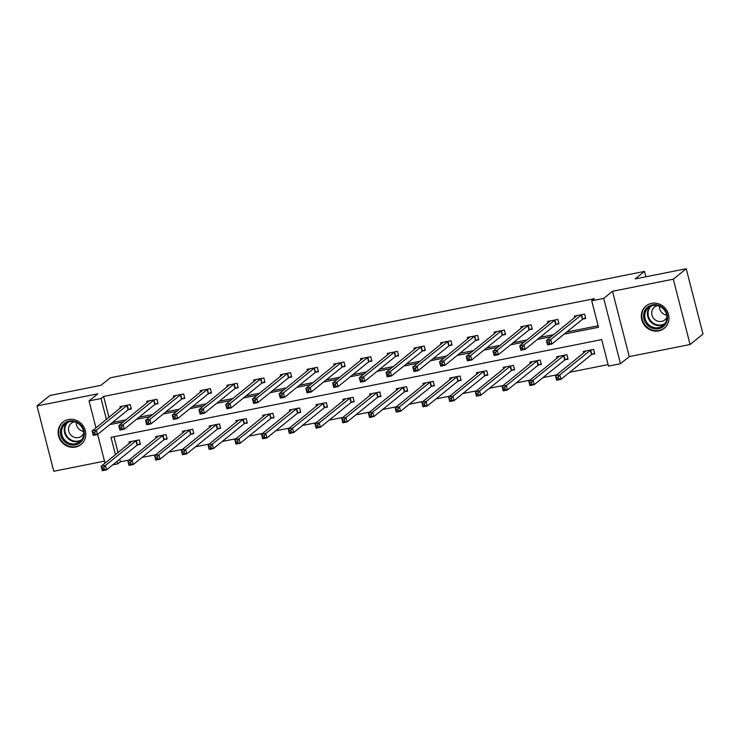 <?xml version="1.0" encoding="UTF-8"?>
<svg xmlns="http://www.w3.org/2000/svg" width="740" height="740" viewBox="0 0 740 740"><rect width="100%" height="100%" fill="white"/><g stroke="black" fill="none" stroke-linecap="round" stroke-linejoin="round"><path stroke-width="1.11" d="M75.48 447.071A14.402 13.431 -128.9 0 0 80.993 444.5A14.402 13.431 -128.9 0 0 84.166 427.6A14.402 13.431 -128.9 0 0 68.404 419.534A14.402 13.431 -128.9 0 0 62.891 422.105A14.402 13.431 -128.9 0 0 59.718 439.005A14.402 13.431 -128.9 0 0 75.48 447.071M658.683 330.9A14.402 13.431 -128.9 0 0 664.196 328.329A14.402 13.431 -128.9 0 0 667.369 311.429A14.402 13.431 -128.9 0 0 651.607 303.363A14.402 13.431 -128.9 0 0 646.094 305.935A14.402 13.431 -128.9 0 0 642.921 322.834A14.402 13.431 -128.9 0 0 658.683 330.9M119.732 459.198L120.389 461.76L117.808 463.841L112.73 464.859M645.854 276.788L644.466 271.404L110.26 377.807L100.964 385.327L49.913 395.493L37 405.927L53.77 471.25L104.507 461.15M644.466 271.404L635.17 278.915L686.23 268.75L703 334.073L690.087 344.507L673.317 279.183L612.498 291.301L603.72 298.396L620.49 363.719L608.493 366.106L601.694 339.623L111.009 437.358L115.459 454.712M612.498 291.301L629.268 356.625L690.087 344.507M629.268 356.625L620.49 363.719M120.389 461.76L129.01 460.039M142.043 457.44L155.742 454.721M168.776 452.121L182.465 449.393M195.499 446.793L209.189 444.065M222.222 441.475L235.921 438.746M248.954 436.147L262.644 433.418M275.678 430.828L289.377 428.099M302.41 425.5L316.1 422.771M329.134 420.181L342.833 417.453M355.866 414.853L369.556 412.125M382.589 409.535L396.289 406.806M409.322 404.207L423.012 401.478M436.045 398.879L449.735 396.159M462.768 393.56L476.468 390.831M489.501 388.232L503.191 385.503M516.224 382.913L529.923 380.184M542.957 377.585L556.646 374.856M569.68 372.266L608.114 364.607M686.23 268.75L673.317 279.183M113.979 436.776L118.049 452.621M592 354.368L594.766 353.812L593.637 349.4L583.361 351.445L583.749 352.962M565.268 359.686L568.043 359.141L566.905 354.719L556.628 356.772L557.016 358.28M538.544 365.014L541.31 364.459L540.182 360.047L529.905 362.091L530.293 363.608M511.812 370.333L514.587 369.787L513.458 365.366L503.172 367.419L503.561 368.927M485.089 375.661L487.863 375.106L486.726 370.694L476.449 372.738L476.838 374.255M458.356 380.98L461.131 380.434L460.003 376.022L449.717 378.066L450.105 379.574M431.633 386.308L434.408 385.753L433.27 381.341L422.993 383.385L423.382 384.902M404.9 391.636L407.675 391.081L406.547 386.668L396.261 388.713L396.649 390.23M378.177 396.954L380.952 396.4L379.814 391.987L369.538 394.041L369.926 395.549M351.454 402.282L354.22 401.728L353.091 397.315L342.814 399.36L343.203 400.877M324.721 407.601L327.496 407.046L326.358 402.634L316.082 404.688L316.47 406.195M297.998 412.929L300.764 412.374L299.635 407.962L289.358 410.006L289.747 411.523M271.266 418.248L274.041 417.702L272.912 413.281L262.626 415.334L263.014 416.842M244.542 423.576L247.317 423.021L246.179 418.609L235.903 420.653L236.291 422.17M217.81 428.895L220.585 428.349L219.456 423.928L209.17 425.981L209.559 427.489M191.087 434.223L193.862 433.668L192.724 429.256L182.447 431.3L182.835 432.817M164.354 439.542L167.129 438.996L166.001 434.584L155.715 436.628L156.103 438.136M137.631 444.87L140.406 444.315L139.268 439.902L128.991 441.947L129.38 443.464M564.13 334.119L598.521 327.265L591.723 300.782L594.303 298.701L103.618 396.437L108.974 417.314M112.341 422.531L126.04 419.802M139.074 417.212L152.764 414.483M165.797 411.884L179.496 409.155M192.529 406.565L206.22 403.837M219.253 401.237L232.952 398.509M245.985 395.918L259.675 393.19M272.709 390.591L286.399 387.862M299.432 385.272L313.131 382.543M326.164 379.944L339.854 377.215M352.887 374.616L366.587 371.896M379.62 369.297L393.31 366.568M406.343 363.969L420.043 361.24M433.076 358.65L446.766 355.921M459.799 353.322L473.498 350.594M486.532 348.004L500.221 345.275M513.255 342.675L526.945 339.947M539.978 337.357L553.677 334.628M566.711 332.029L598.142 325.767M582.926 319.06L585.701 318.505L584.572 314.093L574.286 316.137L574.675 317.654M556.202 324.379L558.977 323.824L557.84 319.412L547.563 321.465L547.952 322.973M529.479 329.707L532.245 329.152L531.116 324.74L520.84 326.784L521.228 328.301M502.747 335.026L505.522 334.471L504.384 330.059L494.107 332.112L494.496 333.62M476.024 340.354L478.789 339.799L477.661 335.387L467.384 337.431L467.773 338.948M449.291 345.673L452.066 345.127L450.938 340.705L440.651 342.759L441.04 344.267M422.568 351L425.343 350.446L424.205 346.033L413.928 348.078L414.317 349.595M395.835 356.319L398.61 355.774L397.482 351.352L387.196 353.406L387.584 354.913M369.112 361.647L371.887 361.092L370.749 356.68L360.473 358.724L360.861 360.241M342.38 366.966L345.154 366.42L344.026 362.008L333.74 364.052L334.129 365.56M315.656 372.294L318.431 371.739L317.293 367.327L307.017 369.371L307.405 370.888M288.933 377.613L291.699 377.067L290.57 372.655L280.293 374.699L280.682 376.207M262.2 382.941L264.976 382.386L263.838 377.974L253.561 380.027L253.95 381.535M235.477 388.269L238.243 387.714L237.114 383.302L226.838 385.346L227.226 386.863M208.745 393.588L211.52 393.032L210.391 388.62L200.105 390.674L200.494 392.182M182.022 398.916L184.797 398.361L183.659 393.948L173.382 395.993L173.771 397.51M155.289 404.234L158.064 403.679L156.935 399.267L146.649 401.321L147.038 402.828M128.566 409.562L131.341 409.007L130.203 404.595L119.926 406.639L120.315 408.156M95.96 427.84L89.041 400.914L97.819 393.819L37 405.927M89.041 400.914L101.038 398.527L106.394 419.404M103.618 396.437L101.038 398.527M591.723 300.782L603.72 298.396M105.025 463.148L97.643 434.417M117.151 461.288L117.808 463.841M109.761 424.621L123.46 421.893M136.493 419.293L150.183 416.574M163.216 413.975L176.906 411.246M189.94 408.647L203.639 405.918M216.672 403.328L230.362 400.599M243.395 398L257.094 395.271M270.128 392.681L283.818 389.952M296.851 387.353L310.55 384.624M323.584 382.034L337.274 379.305M350.307 376.706L364.006 373.978M377.039 371.388L390.729 368.659M403.763 366.06L417.453 363.331M430.495 360.732L444.185 358.012M457.218 355.413L470.908 352.684M483.941 350.085L497.641 347.356M510.674 344.766L524.364 342.037M537.397 339.438L551.096 336.709M585.534 317.858L582.436 319.319L551.864 344.026L547.582 344.886L546.444 340.465L577.061 315.582M547.396 342.084L546.444 340.465L550.726 339.614L551.864 344.026L549.57 343.508L549.117 341.741L547.396 342.084L547.85 343.841L549.57 343.508M581.797 314.639L550.726 339.614L549.117 341.741M547.582 344.886L547.85 343.841M586.126 350.889L555.509 375.781L559.791 374.921L560.929 379.343L591.501 354.627L594.599 353.165M558.635 378.815L560.929 379.343L556.646 380.194L555.509 375.781L556.915 379.157L558.635 378.815L558.182 377.049L556.462 377.391M558.182 377.049L559.791 374.921L590.862 349.955M556.915 379.157L556.646 380.194M647.074 324.749A12.46 11.627 51.1 0 1 647.13 307.627A12.46 11.627 51.1 0 1 664.048 308.848A12.46 11.627 51.1 0 1 663.993 325.97A12.46 11.627 51.1 0 1 647.074 324.749M663.678 309.228A11.535 10.767 -128.9 0 0 648.564 307.618A11.535 10.767 -128.9 0 0 647.962 323.954A11.535 10.767 -128.9 0 0 663.068 325.563A11.535 10.767 -128.9 0 0 663.678 309.228M666.694 315.185A8.214 7.668 51.1 0 1 661.745 312.521A8.214 7.668 51.1 0 1 659.47 306.258M657.684 305.666A8.214 7.668 -128.9 0 0 654.428 307.156A8.214 7.668 -128.9 0 0 653.994 318.792A8.214 7.668 -128.9 0 0 664.751 319.93A8.214 7.668 -128.9 0 0 666.888 317.062M648.138 304.593A14.31 13.348 -128.9 0 0 646.566 305.675A14.31 13.348 -128.9 0 0 645.817 325.933A14.31 13.348 -128.9 0 0 664.557 327.922A14.31 13.348 -128.9 0 0 665.945 326.618M69.292 421.051A12.46 11.627 51.1 0 1 83.916 430.661A12.46 11.627 51.1 0 1 75.415 444.888A12.46 11.627 51.1 0 1 60.791 435.268A12.46 11.627 51.1 0 1 69.292 421.051M75.443 443.796A11.535 10.767 -128.9 0 0 79.865 441.734A11.535 10.767 -128.9 0 0 82.408 428.192A11.535 10.767 -128.9 0 0 69.782 421.726A11.535 10.767 -128.9 0 0 65.361 423.789A11.535 10.767 -128.9 0 0 62.817 437.331A11.535 10.767 -128.9 0 0 75.443 443.796M74.481 421.837A8.214 7.668 -128.9 0 0 74.37 421.856A8.214 7.668 -128.9 0 0 71.216 423.326A8.214 7.668 -128.9 0 0 69.412 432.965A8.214 7.668 -128.9 0 0 78.403 437.571A8.214 7.668 -128.9 0 0 81.548 436.101A8.214 7.668 -128.9 0 0 83.685 433.224M64.935 420.755A14.31 13.348 -128.9 0 0 63.363 421.837A14.31 13.348 -128.9 0 0 60.208 438.635A14.31 13.348 -128.9 0 0 75.868 446.646A14.31 13.348 -128.9 0 0 81.344 444.093A14.31 13.348 -128.9 0 0 82.741 442.779M83.481 431.355A8.214 7.668 51.1 0 1 76.266 422.429M558.811 323.177L555.712 324.638L525.132 349.354L520.849 350.205L519.721 345.793L550.338 320.91M520.673 347.402L519.721 345.793L524.003 344.942L525.132 349.354L522.838 348.827L522.385 347.06L520.673 347.402L521.126 349.169L522.838 348.827M555.074 319.967L524.003 344.942L522.385 347.06M520.849 350.205L521.126 349.169M532.079 328.505L528.98 329.966L498.409 354.673L494.126 355.533L492.988 351.121L523.606 326.229M493.941 352.73L492.988 351.121L497.271 350.261L498.409 354.673L496.115 354.155L495.661 352.388L493.941 352.73L494.394 354.497L496.115 354.155M528.341 325.286L497.271 350.261L495.661 352.388M494.126 355.533L494.394 354.497M559.403 356.218L528.785 381.1L533.068 380.249L534.206 384.661L564.777 359.954L567.876 358.493M531.903 384.134L534.206 384.661L529.914 385.512L528.785 381.1L530.192 384.476L531.903 384.134L531.449 382.367L529.738 382.71M531.449 382.367L533.068 380.249L564.139 355.274M530.192 384.476L529.914 385.512M532.671 361.546L502.053 386.428L506.345 385.577L507.474 389.989L538.045 365.273L541.153 363.812M505.18 389.462L507.474 389.989L503.191 390.84L502.053 386.428L503.468 389.804L505.18 389.462L504.726 387.695L503.015 388.038M504.726 387.695L506.345 385.577L537.407 360.602M503.468 389.804L503.191 390.84M505.355 333.823L502.257 335.285L471.685 360.001L467.393 360.852L466.265 356.44L496.882 331.557M467.218 358.049L466.265 356.44L470.548 355.589L471.685 360.001L469.382 359.474L468.929 357.707L467.218 358.049L467.671 359.816L469.382 359.474M501.618 330.614L470.548 355.589L468.929 357.707M467.393 360.852L467.671 359.816M478.632 339.151L475.524 340.613L444.953 365.329L440.67 366.18L439.542 361.768L470.15 336.876M440.494 363.377L439.542 361.768L443.824 360.907L444.953 365.329L442.659 364.802L442.206 363.035L440.494 363.377L440.947 365.144L442.659 364.802M474.886 335.942L443.824 360.907L442.206 363.035M440.67 366.18L440.947 365.144M451.9 344.479L448.801 345.941L418.23 370.647L413.947 371.499L412.809 367.086L443.427 342.204M413.762 368.696L412.809 367.086L417.092 366.235L418.23 370.647L415.926 370.12L415.473 368.354L413.762 368.696L414.215 370.463L415.926 370.12M448.163 341.26L417.092 366.235L415.473 368.354M413.947 371.499L414.215 370.463M505.947 366.864L475.33 391.747L479.613 390.896L480.75 395.308L511.322 370.601L514.42 369.14M478.447 394.781L480.75 395.308L476.468 396.159L475.33 391.747L476.736 395.123L478.447 394.781L477.994 393.023L476.283 393.356M477.994 393.023L479.613 390.896L510.683 365.921M476.736 395.123L476.468 396.159M479.224 372.192L448.607 397.075L452.889 396.224L454.018 400.636L484.589 375.92L487.697 374.459M451.724 400.109L454.018 400.636L449.735 401.487L448.607 397.075L450.013 400.451L451.724 400.109L451.271 398.342L449.559 398.684M451.271 398.342L452.889 396.224L483.951 371.249M450.013 400.451L449.735 401.487M452.492 377.511L421.874 402.394L426.157 401.543L427.295 405.955L457.866 381.248L460.964 379.786M424.991 405.428L427.295 405.955L423.012 406.815L421.874 402.394L423.28 405.77L424.991 405.428L424.538 403.67L422.827 404.012M424.538 403.67L426.157 401.543L457.228 376.568M423.28 405.77L423.012 406.815M425.796 382.904L395.151 407.721L399.434 406.871L400.562 411.283L431.143 386.567L434.241 385.105M398.268 410.756L400.562 411.283L396.279 412.134L395.151 407.721L396.557 411.098L398.268 410.756L397.815 408.989L396.104 409.331M397.815 408.989L399.434 406.871L430.495 381.896M396.557 411.098L396.279 412.134M399.036 388.158L368.418 413.04L372.701 412.189L373.839 416.602L404.41 391.895L407.509 390.433M371.545 416.084L373.839 416.602L369.556 417.462L368.418 413.04L369.824 416.417L371.545 416.084L371.091 414.317L369.371 414.659M371.091 414.317L372.701 412.189L403.772 387.214M369.824 416.417L369.556 417.462M372.312 393.486L341.695 418.368L345.978 417.517L347.106 421.93L377.687 397.214L380.786 395.752M344.812 421.402L347.106 421.93L342.824 422.781L341.695 418.368L343.101 421.745L344.812 421.402L344.359 419.636L342.648 419.978M344.359 419.636L345.978 417.517L377.039 392.542M343.101 421.745L342.824 422.781M345.58 398.805L314.963 423.696L319.245 422.836L320.383 427.248L350.954 402.542L354.053 401.08M318.089 426.73L320.383 427.248L316.1 428.108L314.963 423.696L316.368 427.072L318.089 426.73L317.636 424.964L315.915 425.306M317.636 424.964L319.245 422.836L350.316 397.861M316.368 427.072L316.1 428.108M318.857 404.132L288.239 429.015L292.522 428.164L293.651 432.576L324.231 407.86L327.33 406.399M291.357 432.049L293.651 432.576L289.368 433.427L288.239 429.015L289.645 432.391L291.357 432.049L290.903 430.282L289.192 430.625M290.903 430.282L292.522 428.164L323.593 403.189M289.645 432.391L289.368 433.427M292.124 409.451L261.507 434.343L265.799 433.483L266.927 437.904L297.499 413.188L300.607 411.727M264.633 437.377L266.927 437.904L262.644 438.755L261.507 434.343L262.922 437.719L264.633 437.377L264.18 435.61L262.469 435.953M264.18 435.61L265.799 433.483L296.86 408.517M262.922 437.719L262.644 438.755M265.401 414.779L234.784 439.662L239.066 438.811L240.204 443.223L270.775 418.516L273.874 417.055M237.901 442.696L240.204 443.223L235.921 444.074L234.784 439.662L236.19 443.038L237.901 442.696L237.447 440.929L235.736 441.271M237.447 440.929L239.066 438.811L270.137 413.836M236.19 443.038L235.921 444.074M238.678 420.107L208.06 444.99L212.343 444.139L213.472 448.551L244.043 423.835L247.151 422.374M211.178 448.024L213.472 448.551L209.189 449.402L208.06 444.99L209.466 448.366L211.178 448.024L210.724 446.257L209.013 446.599M210.724 446.257L212.343 444.139L243.405 419.164M209.466 448.366L209.189 449.402M211.945 425.426L181.328 450.309L185.611 449.457L186.748 453.87L217.32 429.163L220.418 427.702M184.445 453.343L186.748 453.87L182.465 454.721L181.328 450.309L182.734 453.685L184.445 453.343L183.992 451.585L182.281 451.918M183.992 451.585L185.611 449.457L216.681 424.483M182.734 453.685L182.465 454.721M185.25 430.819L154.605 455.637L158.887 454.786L160.016 459.198L190.596 434.482L193.695 433.02M157.722 458.671L160.016 459.198L155.733 460.049L154.605 455.637L156.011 459.013L157.722 458.671L157.269 456.904L155.557 457.246M157.269 456.904L158.887 454.786L189.949 429.811M156.011 459.013L155.733 460.049M158.49 436.073L127.872 460.955L132.155 460.104L133.292 464.517L163.864 439.81L166.963 438.348M130.999 463.989L133.292 464.517L129.01 465.377L127.872 460.955L129.278 464.332L130.999 463.989L130.545 462.232L128.825 462.574M130.545 462.232L132.155 460.104L163.226 435.129M129.278 464.332L129.01 465.377M425.176 349.798L422.068 351.26L391.497 375.976L387.214 376.827L386.086 372.414L416.703 347.532M387.039 374.024L386.086 372.414L390.368 371.554L391.497 375.976L389.203 375.448L388.75 373.682L387.039 374.024L387.492 375.791L389.203 375.448M421.43 346.588L390.368 371.554L388.75 373.682M387.214 376.827L387.492 375.791M398.444 355.126L395.345 356.588L364.774 381.294L360.491 382.145L359.353 377.733L389.971 352.851M360.306 379.343L359.353 377.733L363.636 376.882L364.774 381.294L362.471 380.767L362.017 379.01L360.306 379.343L360.759 381.109L362.471 380.767M394.707 351.907L363.636 376.882L362.017 379.01M360.491 382.145L360.759 381.109M371.721 360.445L368.622 361.906L338.041 386.622L333.759 387.473L332.63 383.061L363.248 358.179M333.583 384.671L332.63 383.061L336.913 382.21L338.041 386.622L335.747 386.095L335.294 384.328L333.583 384.671L334.036 386.437L335.747 386.095M367.974 357.235L336.913 382.21L335.294 384.328M333.759 387.473L334.036 386.437M344.988 365.773L341.889 367.234L311.318 391.941L307.035 392.801L305.897 388.38L336.515 363.497M306.85 389.989L305.897 388.38L310.18 387.529L311.318 391.941L309.024 391.414L308.571 389.656L306.85 389.989L307.304 391.756L309.024 391.414M341.251 362.554L310.18 387.529L308.571 389.656M307.035 392.801L307.304 391.756M318.265 371.091L315.166 372.553L284.586 397.269L280.303 398.12L279.174 393.708L309.792 368.825M280.127 395.317L279.174 393.708L283.457 392.857L284.586 397.269L282.292 396.742L281.838 394.975L280.127 395.317L280.58 397.084L282.292 396.742M314.519 367.882L283.457 392.857L281.838 394.975M280.303 398.12L280.58 397.084M291.532 376.42L288.433 377.881L257.862 402.588L253.579 403.448L252.442 399.026L283.059 374.144M253.395 400.645L252.442 399.026L256.725 398.175L257.862 402.588L255.568 402.07L255.115 400.303L253.395 400.645L253.848 402.403L255.568 402.07M287.795 373.2L256.725 398.175L255.115 400.303M253.579 403.448L253.848 402.403M264.809 381.738L261.71 383.2L231.139 407.916L226.847 408.767L225.719 404.355L256.336 379.472M226.671 405.964L225.719 404.355L230.001 403.504L231.139 407.916L228.836 407.389L228.383 405.622L226.671 405.964L227.125 407.731L228.836 407.389M261.072 378.529L230.001 403.504L228.383 405.622M226.847 408.767L227.125 407.731M238.086 387.066L234.978 388.528L204.406 413.235L200.124 414.095L198.995 409.683L229.603 384.791M199.948 411.292L198.995 409.683L203.278 408.822L204.406 413.235L202.113 412.717L201.659 410.95L199.948 411.292L200.401 413.059L202.113 412.717M234.34 383.847L203.278 408.822L201.659 410.95M200.124 414.095L200.401 413.059M211.353 392.385L208.255 393.846L177.683 418.562L173.401 419.414L172.263 415.001L202.88 390.119M173.215 416.611L172.263 415.001L176.546 414.15L177.683 418.562L175.38 418.035L174.927 416.269L173.215 416.611L173.669 418.378L175.38 418.035M207.616 389.175L176.546 414.15L174.927 416.269M173.401 419.414L173.669 418.378M184.63 397.713L181.522 399.175L150.951 423.891L146.668 424.742L145.54 420.329L176.157 395.438M146.492 421.939L145.54 420.329L149.822 419.469L150.951 423.891L148.657 423.363L148.204 421.596L146.492 421.939L146.946 423.706L148.657 423.363M180.884 394.503L149.822 419.469L148.204 421.596M146.668 424.742L146.946 423.706M157.898 403.041L154.799 404.503L124.228 429.209L119.945 430.06L118.807 425.648L149.424 400.766M119.76 427.257L118.807 425.648L123.09 424.797L124.228 429.209L121.924 428.682L121.471 426.915L119.76 427.257L120.213 429.024L121.924 428.682M154.161 399.822L123.09 424.797L121.471 426.915M119.945 430.06L120.213 429.024M131.174 408.36L128.076 409.821L97.495 434.537L93.212 435.388L92.084 430.976L122.701 406.094M93.037 432.586L92.084 430.976L96.367 430.116L97.495 434.537L95.201 434.01L94.748 432.243L93.037 432.586L93.49 434.352L95.201 434.01M127.428 405.15L96.367 430.116L94.748 432.243M93.212 435.388L93.49 434.352M131.766 441.401L101.149 466.283L105.432 465.432L106.56 469.845L137.141 445.129L140.239 443.667M104.266 469.317L106.56 469.845L102.277 470.696L101.149 466.283L102.555 469.66L104.266 469.317L103.813 467.55L102.102 467.893M103.813 467.55L105.432 465.432L136.493 440.457M102.555 469.66L102.277 470.696M581.621 314.722L582.75 319.134M581.307 314.907L582.436 319.319M591.501 354.627L590.372 350.214M591.815 354.451L590.687 350.029M664.326 324.361A11.535 10.767 51.1 0 1 650.654 321.78A11.535 10.767 51.1 0 1 650.007 306.647M651.071 306.138A11.156 10.415 -128.9 0 0 651.163 321.336A11.156 10.415 -128.9 0 0 665.047 323.426M81.113 440.531A11.535 10.767 51.1 0 1 78.135 441.623A11.535 10.767 51.1 0 1 65.962 435.962A11.535 10.767 51.1 0 1 66.803 422.818M67.867 422.3A11.156 10.415 -128.9 0 0 66.313 435.222A11.156 10.415 -128.9 0 0 78.301 441.049A11.156 10.415 -128.9 0 0 81.844 439.597M554.889 320.05L556.027 324.462M554.574 320.226L555.712 324.638M528.166 325.369L529.294 329.781M527.851 325.554L528.98 329.966M564.777 359.954L563.64 355.533M565.092 359.769L563.954 355.357M538.045 365.273L536.916 360.861M538.369 365.098L537.231 360.676M501.433 330.697L502.571 335.109M501.119 330.873L502.257 335.285M474.71 336.016L475.848 340.428M474.396 336.2L475.524 340.613M447.987 341.344L449.115 345.756M447.663 341.519L448.801 345.941M511.322 370.601L510.184 366.189M511.636 370.416L510.507 366.004M484.589 375.92L483.46 371.508M484.913 375.744L483.775 371.332M457.866 381.248L456.728 376.836M458.18 381.063L457.052 376.651M431.143 386.567L430.005 382.154M431.457 386.391L430.319 381.979M404.41 391.895L403.282 387.483M404.725 391.71L403.596 387.298M377.687 397.214L376.549 392.801M378.001 397.038L376.864 392.625M350.954 402.542L349.826 398.129M351.269 402.357L350.14 397.944M324.231 407.86L323.093 403.448M324.546 407.685L323.408 403.272M297.499 413.188L296.37 408.776M297.822 413.013L296.685 408.591M270.775 418.516L269.637 414.095M271.09 418.331L269.961 413.919M244.043 423.835L242.914 419.423M244.367 423.659L243.229 419.238M217.32 429.163L216.182 424.742M217.634 428.978L216.506 424.566M190.596 434.482L189.459 430.07M190.911 434.306L189.773 429.894M163.864 439.81L162.735 435.398M164.178 439.625L163.05 435.213M421.254 346.662L422.392 351.084M420.94 346.847L422.068 351.26M394.531 351.99L395.66 356.403M394.207 352.166L395.345 356.588M367.799 357.318L368.936 361.731M367.484 357.494L368.622 361.906M341.075 362.637L342.204 367.049M340.761 362.822L341.889 367.234M314.343 367.965L315.481 372.377M314.028 368.141L315.166 372.553M287.62 373.284L288.748 377.696M287.305 373.469L288.433 377.881M260.887 378.612L262.025 383.024M260.572 378.788L261.71 383.2M234.164 383.93L235.302 388.343M233.849 384.115L234.978 388.528M207.441 389.259L208.569 393.671M207.117 389.434L208.255 393.846M180.708 394.577L181.846 398.99M180.394 394.762L181.522 399.175M153.985 399.905L155.113 404.318M153.661 400.081L154.799 404.503M127.252 405.224L128.39 409.646M126.938 405.409L128.076 409.821M137.141 445.129L136.003 440.716M137.455 444.953L136.317 440.541M664.557 327.922L665.325 327.302M646.566 305.675L647.334 305.056M63.363 421.837L64.13 421.217M81.344 444.093L82.112 443.473"/></g></svg>
